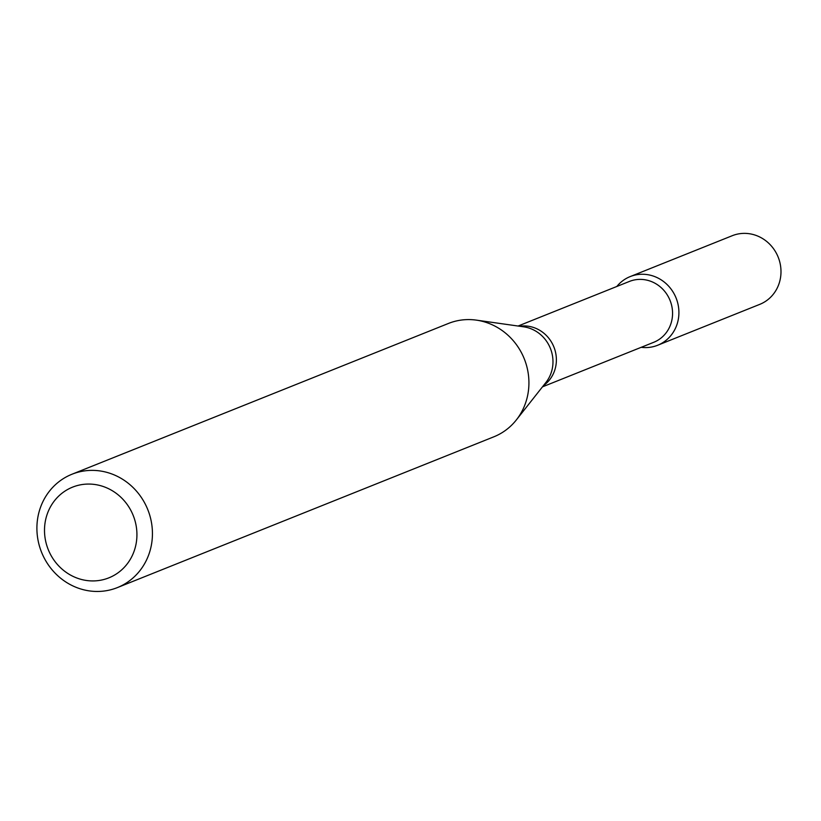 <?xml version="1.0" encoding="UTF-8"?>
<svg xmlns="http://www.w3.org/2000/svg" width="821" height="821" viewBox="0 0 821 821"><rect width="100%" height="100%" fill="white"/><g stroke="black" fill="none" stroke-linecap="round" stroke-linejoin="round"><path stroke-width="1.23" d="M630.169 276.595A36.986 34.656 68.2 0 0 616.828 286.478A36.986 34.656 68.2 0 1 640.914 274.286A36.986 34.656 68.2 0 1 678.916 312.421A36.986 34.656 68.2 0 1 641.191 347.314A36.986 34.656 68.2 0 0 657.672 345.251L759.753 304.365A36.986 34.656 68.2 0 0 779.95 262.741A36.986 34.656 68.2 0 0 742.995 233.4A36.986 34.656 68.2 0 0 732.25 235.709L630.169 276.595A36.986 34.656 68.2 0 1 640.914 274.286A36.986 34.656 68.2 0 1 677.869 303.626A36.986 34.656 68.2 0 1 657.672 345.251M518.082 326.029L629.379 281.449A32.768 30.716 68.2 0 1 638.892 279.407A32.768 30.716 68.2 0 1 671.64 305.412A32.768 30.716 68.2 0 1 653.742 342.295L542.445 386.865M71.971 474.24L448.461 323.443A61.062 57.224 68.2 0 1 466.184 319.636A61.062 57.224 68.2 0 1 476.354 320.128A61.062 57.224 68.2 0 1 524.28 358.849A61.062 57.224 68.2 0 1 516.337 419.942A61.062 57.224 68.2 0 1 493.862 436.803L117.372 587.6A61.062 57.224 68.2 0 1 41.543 552.194A61.062 57.224 68.2 0 1 71.971 474.24A61.062 57.224 68.2 0 1 89.694 470.423A61.062 57.224 68.2 0 1 150.715 518.872A61.062 57.224 68.2 0 1 117.372 587.6M86.739 484.103A48.85 45.781 68.2 0 1 132.581 554.955A48.85 45.781 68.2 0 1 52.831 558.434A48.85 45.781 68.2 0 1 86.739 484.103M519.601 326.245A32.768 30.716 68.2 0 1 522.71 325.947A32.768 30.716 68.2 0 1 554.473 348.545A32.768 30.716 68.2 0 1 543.399 385.665M476.354 320.128L523.706 326.83A34 31.875 68.2 0 1 550.388 348.391A34 31.875 68.2 0 1 545.965 382.412L516.337 419.942"/></g></svg>
